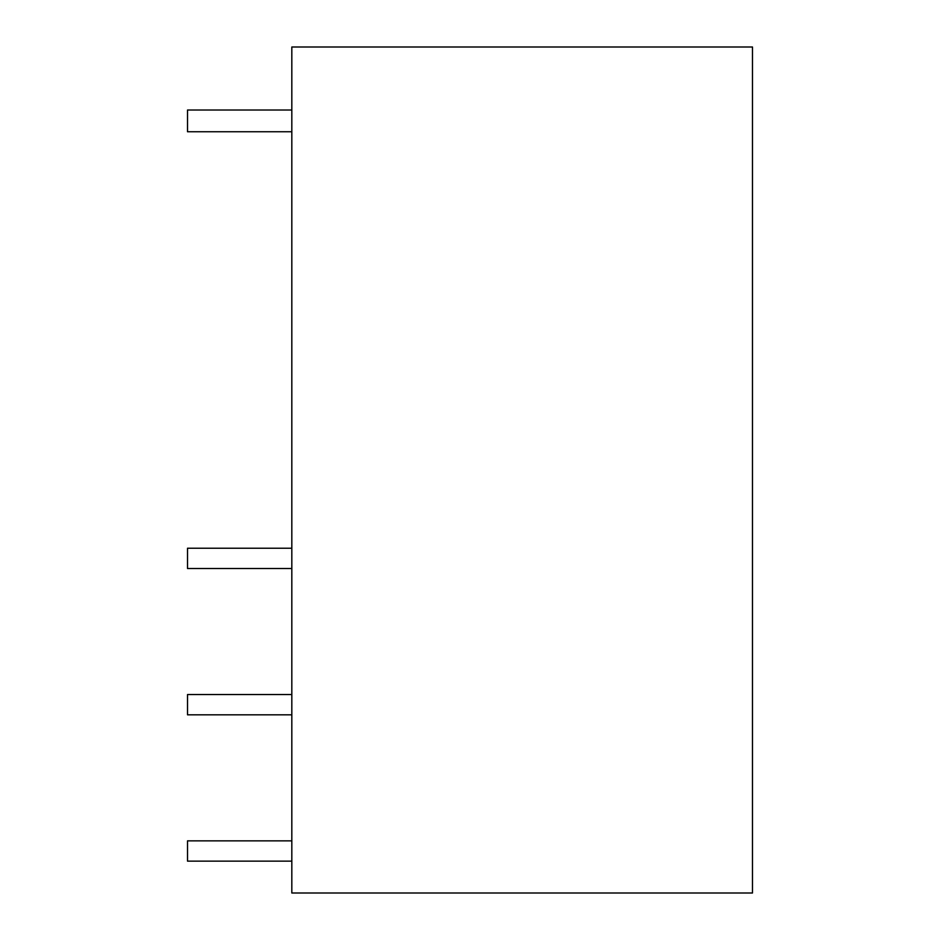 <?xml version="1.0" encoding="UTF-8"?>
<svg xmlns="http://www.w3.org/2000/svg" width="940" height="940" viewBox="0 0 940 940"><rect width="100%" height="100%" fill="white"/><g stroke="black" fill="none" stroke-linecap="round" stroke-linejoin="round"><path stroke-width="1.41" d="M291.823 893L752.482 893L752.482 47L291.823 47L291.823 893M291.823 548.231L187.518 548.231L187.518 568.512L291.823 568.512M291.823 840.854L187.518 840.854L187.518 861.134L291.823 861.134M291.823 714.823L187.518 714.823L187.518 694.543L291.823 694.543M291.823 110.015L187.518 110.015L187.518 131.741L291.823 131.741"/></g></svg>
